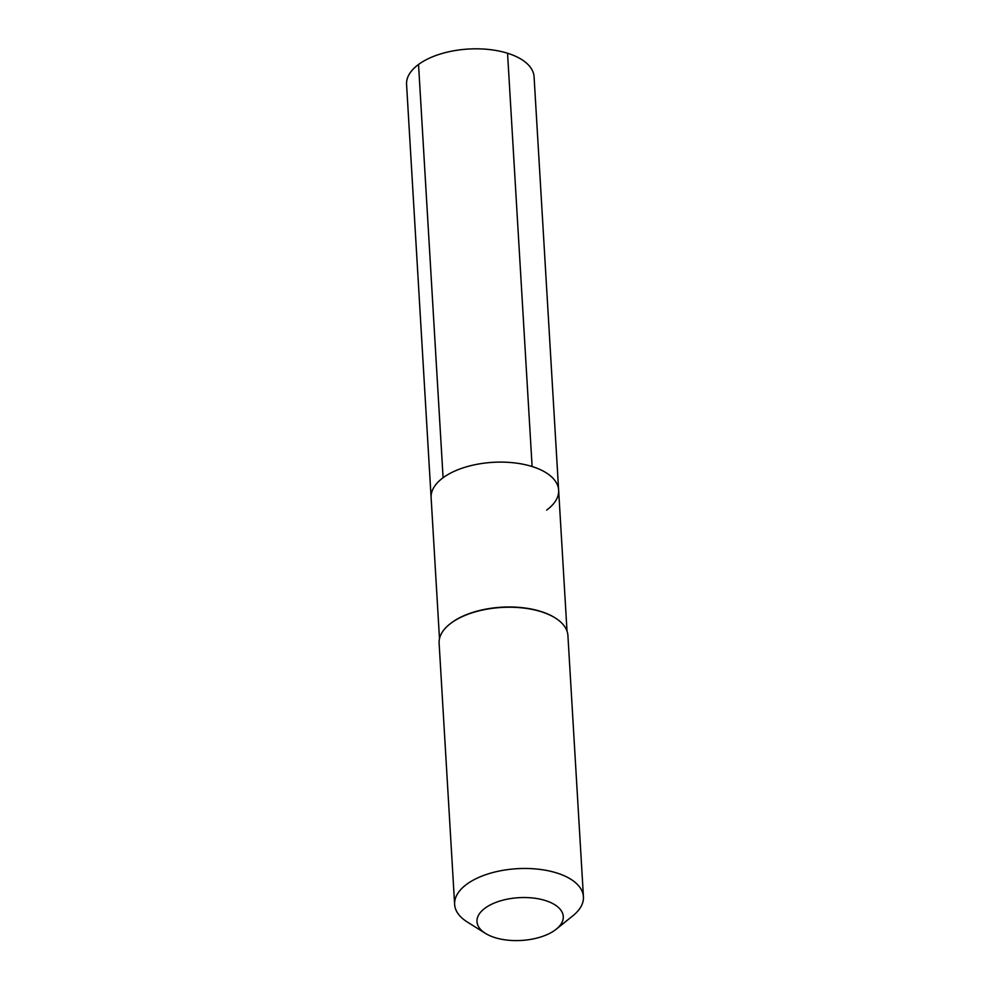 <?xml version="1.0" encoding="UTF-8"?>
<svg xmlns="http://www.w3.org/2000/svg" width="990" height="990" viewBox="0 0 990 990"><rect width="100%" height="100%" fill="white"/><g stroke="black" fill="none" stroke-linecap="round" stroke-linejoin="round"><path stroke-width="1.49" d="M439.486 638.649L431.12 497.71A63.867 31.643 176.6 0 1 443.087 477.737A63.867 31.643 -3.4 0 1 513.538 462.788A63.867 31.643 -3.4 0 1 558.632 490.137A63.867 31.643 -3.4 0 0 513.538 462.788A63.867 31.643 -3.4 0 0 443.087 477.737L418.535 64.461L443.087 477.737A63.867 31.643 176.6 0 0 431.12 497.71L406.568 84.422A63.867 31.643 176.6 0 1 418.535 64.461A63.867 31.643 -3.4 0 1 488.986 49.5A63.867 31.643 -3.4 0 1 534.08 76.849L558.632 490.137A63.867 31.643 -3.4 0 1 546.666 510.098M555.056 617.847A63.867 31.643 -3.4 0 0 554.784 617.673A63.867 31.643 -3.4 0 0 451.688 622.623A63.867 31.643 176.6 0 0 450.042 623.898A63.867 31.643 176.6 0 0 449.794 624.108M451.205 623.019A64.511 31.965 -3.4 0 1 555.328 618.02A64.511 31.965 -3.4 0 1 567.913 635.543L583.432 896.779A64.511 31.965 -3.4 0 1 573.012 915.663L556.293 929.152A43.226 21.421 -3.4 0 1 555.18 930.018A43.226 21.421 176.6 0 1 485.422 933.372L467.218 921.95A64.511 31.965 176.6 0 1 454.633 904.439L439.114 643.191A64.511 31.965 176.6 0 1 449.534 624.306A64.511 31.965 176.6 0 1 451.205 623.019M583.432 896.779A64.511 31.965 -3.4 0 0 537.892 869.158A64.511 31.965 -3.4 0 0 466.723 884.268A64.511 31.965 176.6 0 0 454.633 904.439M485.422 933.372A43.226 21.421 176.6 0 1 485.088 908.115A43.226 21.421 -3.4 0 1 544.525 900.281A43.226 21.421 -3.4 0 1 556.293 929.152M507.548 53.237L532.113 466.525M567.01 631.076L558.632 490.137"/></g></svg>
